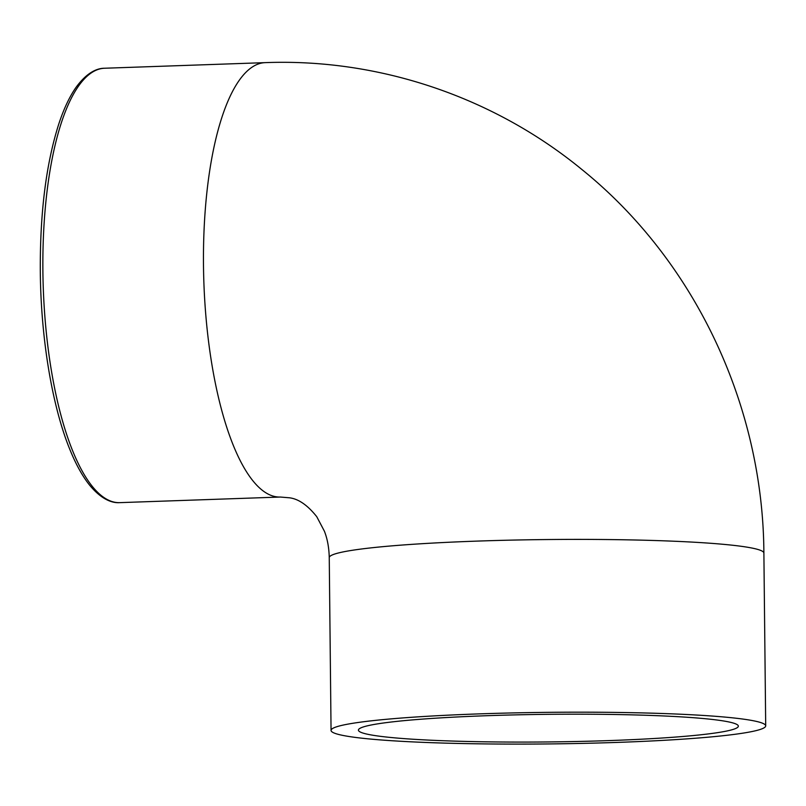 <?xml version="1.0" encoding="UTF-8"?>
<svg xmlns="http://www.w3.org/2000/svg" width="806" height="806" viewBox="0 0 806 806"><rect width="100%" height="100%" fill="white"/><g stroke="black" fill="none" stroke-linecap="round" stroke-linejoin="round"><path stroke-width="1.21" d="M487.801 715.678A189.974 13.813 -0.6 0 1 738.346 726.146A189.974 13.813 -0.6 0 1 548.523 741.943A189.974 13.813 -0.6 0 1 358.418 730.125A189.974 13.813 -0.6 0 1 487.801 715.678M342.409 735.324A217.328 15.798 -0.6 0 1 331.054 730.417A217.328 15.798 -0.6 0 1 548.211 712.343A217.328 15.798 -0.6 0 1 765.7 725.863A217.328 15.798 -0.6 0 1 583.574 743.364A217.328 15.798 -0.6 0 1 342.409 735.324M477.263 541.098A217.328 15.798 -0.6 0 1 763.887 553.077C763.151 405.74 695.115 260.761 581.751 169.391C493.494 96.992 379.052 58.294 265.224 62.636A217.328 68.973 88 0 0 203.626 273.909A217.328 68.973 88 0 0 275.068 496.587A217.328 68.973 88 0 0 280.367 497.04L289.555 497.806C298.613 498.964 307.68 505.261 316.758 516.696L324.425 531.255C327.417 538.922 329.019 547.707 329.251 557.621A217.328 15.798 -0.6 0 1 477.263 541.098M104.619 68.238C98 68.178 87.35 71.553 75.653 87.904C69.376 97.042 63.825 108.86 58.999 123.348C46.174 163.144 39.947 212.522 40.3 271.481C40.874 338.641 52.249 406.97 70.182 450.272C76.086 464.709 82.565 476.336 89.597 485.141C102.322 500.516 113.142 503.166 119.772 502.642A217.328 68.973 -92 0 1 42.889 271.189A217.328 68.973 -92 0 1 104.619 68.238L265.224 62.636M765.7 725.863L763.887 553.077M331.054 730.417L329.251 557.621M119.772 502.642L280.367 497.04"/></g></svg>
